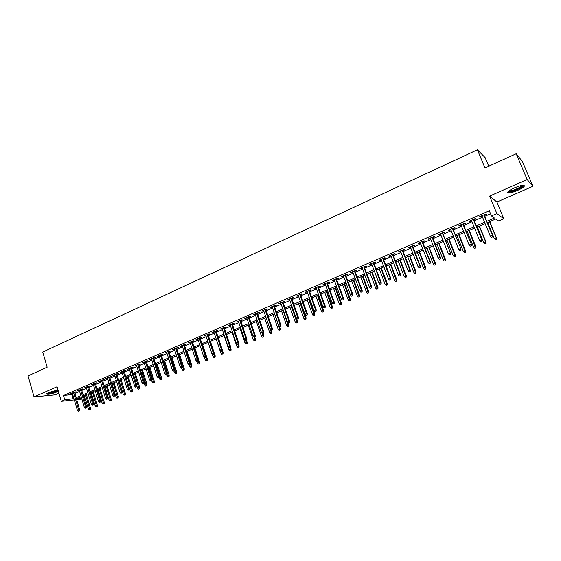 <?xml version="1.0" encoding="UTF-8"?>
<svg xmlns="http://www.w3.org/2000/svg" width="561" height="561" viewBox="0 0 561 561"><rect width="100%" height="100%" fill="white"/><g stroke="black" fill="none" stroke-linecap="round" stroke-linejoin="round"><path stroke-width="0.84" d="M57.979 389.888L48.891 392.504L46.598 393.878C47.496 394.832 51.184 394.11 57.685 391.697L58.407 391.368M517.34 190.523C520.832 188.966 523.133 187.57 524.24 186.357C524.886 184.527 521.688 185.011 514.654 187.809C511.169 189.38 508.89 190.761 507.817 191.953C507.207 193.769 510.384 193.293 517.34 190.523M84.999 397.721L84.031 398.135M81.864 399.06L76.675 399.649M488.736 166.238L485.146 157.627L477.411 149.787L42.755 352.056L47.159 367.196L28.05 375.891L34.046 396.893L55.09 394.86L58.94 393.177M477.411 149.787L484.956 167.956L516.197 153.742L522.417 161.561L532.95 186.294L527.165 179.541L489.62 196.091L496.864 213.587L503.869 218.811L498.666 221.027L495.812 219.014L487.292 222.668M489.62 196.091L496.906 202.03L532.95 186.294M496.906 202.03L503.869 218.811M516.197 153.742L527.165 179.541M74.578 392.574L76.205 391.873L74.809 392.006L70.679 393.787L72.425 393.506M81.485 389.586L83.119 388.878L81.738 389.004L77.572 390.807L79.332 390.519M88.449 386.571L90.09 385.863L88.715 385.982L84.522 387.798L86.289 387.504M95.461 383.535L97.116 382.819L95.756 382.932L91.527 384.762L93.301 384.467M102.537 380.47L104.206 379.755L102.852 379.86L98.589 381.704L100.377 381.41M109.676 377.385L111.344 376.662L110.012 376.761L105.706 378.619L107.509 378.317M116.863 374.271L118.553 373.542L117.228 373.633L112.887 375.512L114.703 375.211M124.121 371.13L125.818 370.4L124.5 370.484L120.131 372.378L121.954 372.069M131.435 367.967L133.139 367.231L131.842 367.308L127.431 369.215L129.268 368.907M138.805 364.776L140.523 364.033L139.24 364.103L134.794 366.024L136.646 365.716M146.246 361.557L147.978 360.807L146.702 360.87L142.214 362.813L144.079 362.497M153.749 358.311L155.488 357.56L154.226 357.609L149.703 359.566L151.575 359.25M161.309 355.036L163.062 354.279L161.813 354.321L157.255 356.298L159.142 355.976M168.938 351.733L170.705 350.969L169.471 351.011L164.871 353.002L166.771 352.673M176.631 348.402L178.412 347.638L177.192 347.666L172.55 349.671L174.464 349.342M184.394 345.043L186.182 344.272L184.976 344.293L180.298 346.319L182.227 345.983M192.22 341.656L194.022 340.878L192.83 340.892L188.11 342.932L190.053 342.596M200.116 338.241L201.932 337.456L200.754 337.463L195.992 339.524L197.949 339.181M208.082 334.791L209.905 334.005L208.748 333.998L203.945 336.081L205.908 335.73M216.118 331.313L217.956 330.52L216.812 330.506L211.96 332.603L213.944 332.259M224.225 327.806L226.069 327.007L224.947 326.986L220.052 329.104L222.051 328.746M232.401 324.272L234.26 323.466L233.152 323.431L228.215 325.569L230.227 325.212M240.655 320.696L242.527 319.889L241.426 319.847L236.454 322L238.481 321.642M248.979 317.098L250.865 316.278L249.785 316.229L244.764 318.403L246.805 318.038M257.373 313.459L259.273 312.638L258.214 312.575L253.144 314.77L255.199 314.398M265.851 309.791L267.758 308.964L266.72 308.894L261.601 311.11L263.677 310.731M274.399 306.096L276.328 305.261L275.297 305.177L270.143 307.414L272.225 307.035M283.025 302.358L284.967 301.516L283.957 301.425L278.754 303.683L280.851 303.298M291.734 298.592L293.691 297.744L292.702 297.639L287.449 299.918L289.56 299.532M300.521 294.784L302.491 293.936L301.516 293.824L296.215 296.117L298.347 295.724M309.392 290.949L311.369 290.093L310.422 289.967L305.072 292.281L307.218 291.888M318.339 287.078L320.338 286.215L319.405 286.075L314.006 288.417L316.166 288.017M327.372 283.165L329.384 282.295L328.473 282.148L323.024 284.511L325.205 284.104M336.488 279.217L338.514 278.34L337.631 278.186L332.126 280.57L334.321 280.156M345.695 275.234L347.736 274.357L346.866 274.182L341.312 276.587L343.528 276.173M354.987 271.215L357.041 270.325L356.193 270.143L350.59 272.569L352.82 272.155M364.362 267.155L366.431 266.258L365.611 266.068L359.952 268.516L362.196 268.095M373.829 263.06L375.919 262.155L375.113 261.952L369.404 264.42L371.663 264M383.387 258.923L385.491 258.011L384.713 257.794L378.941 260.29L379.734 260.507L381.228 259.862M393.037 254.743L395.154 253.831L394.404 253.6L388.577 256.118L389.348 256.342L390.877 255.683M402.784 250.529L404.916 249.603L404.186 249.357L398.303 251.91L399.046 252.148L400.624 251.461M412.623 246.272L414.768 245.339L414.067 245.08L408.127 247.653L408.843 247.906L410.463 247.205M422.552 241.973L424.719 241.034L424.039 240.76L418.043 243.362L418.737 243.621L420.399 242.906M432.587 237.633L434.768 236.686L434.116 236.398L428.057 239.021L428.73 239.302L430.434 238.565M442.713 233.25L444.915 232.296L444.284 231.995L438.169 234.638L438.814 234.933L440.567 234.175M452.944 228.818L455.16 227.857L454.564 227.542L448.386 230.22L449.003 230.529L450.799 229.751M463.281 224.351L465.511 223.383L464.936 223.047L458.702 225.753L459.291 226.076L461.135 225.277M473.715 219.828L475.966 218.853L475.419 218.51L469.115 221.237L469.683 221.574L471.57 220.761M486.752 221.35L494.451 218.047L491.45 215.922L489.325 210.768L63.484 395.533L72.685 394.369M74.837 393.443L79.585 391.389M81.745 390.456L86.548 388.38M88.708 387.448L93.568 385.344M95.728 384.411L100.643 382.286M102.803 381.354L107.782 379.201M109.942 378.268L114.977 376.094M117.137 375.155L122.228 372.96M124.395 372.02L129.542 369.797M131.709 368.858L136.919 366.606M139.086 365.667L144.359 363.395M146.526 362.455L151.863 360.148M154.03 359.208L159.429 356.88M161.596 355.94L167.059 353.577M169.233 352.645L174.759 350.253M176.925 349.314L182.521 346.901M184.695 345.962L190.347 343.514M192.521 342.575L198.25 340.099M200.424 339.16L206.217 336.656M208.39 335.716L214.253 333.185M216.427 332.245L222.366 329.679M224.54 328.739L230.543 326.144M232.717 325.205L238.797 322.575M240.971 321.635L247.12 318.978M249.301 318.038L255.528 315.345M257.702 314.405L264 311.678M266.18 310.738L272.555 307.982M274.729 307.042L281.187 304.251M283.361 303.312L289.904 300.486M292.078 299.546L298.69 296.685M300.864 295.745L307.561 292.856M309.735 291.916L316.516 288.985M318.69 288.045L325.555 285.079M327.729 284.139L334.679 281.131M336.852 280.198L343.886 277.155M346.06 276.215L353.185 273.137M355.351 272.197L362.567 269.077M364.734 268.144L372.041 264.988M374.208 264.049L381.606 260.851M383.766 259.918L391.262 256.679M393.422 255.746L401.01 252.464M403.17 251.531L410.855 248.207M413.008 247.275L420.792 243.916M422.952 242.983L430.834 239.575M432.987 238.642L440.967 235.192M443.12 234.267L451.205 230.767M453.358 229.842L461.542 226.3M463.695 225.375L471.99 221.784M474.129 220.859L482.537 217.226M484.676 216.301L490.559 213.762M484.255 215.27L486.527 214.288L486.008 213.923L479.641 216.679L480.174 217.037L482.116 216.195M74.311 399.909L61.31 401.318L57.061 386.746L34.046 396.893M61.31 401.318L64.746 399.839L73.933 398.612M63.484 395.533L64.746 399.839M491.45 215.922L496.864 213.587M81.177 396.753L77.039 398.527L81.562 398.044M83.926 397.791L84.984 397.679M485.146 223.587L476.717 227.198M474.564 228.124L466.247 231.686M464.094 232.612L455.883 236.132M453.723 237.058L445.616 240.529M443.456 241.454L435.455 244.884M433.295 245.809L425.392 249.203M423.225 250.129L415.428 253.474M413.261 254.399L405.554 257.702M403.387 258.628L395.786 261.889M393.612 262.821L386.101 266.04M383.934 266.973L376.515 270.15M374.341 271.082L367.02 274.224M364.846 275.156L357.609 278.256M355.436 279.189L348.29 282.246M346.116 283.179L339.061 286.208M336.888 287.141L329.917 290.128M327.736 291.061L320.857 294.013M318.676 294.946L311.881 297.856M309.7 298.796L302.982 301.671M300.808 302.603L294.167 305.45M291.993 306.383L285.437 309.195M283.256 310.128L276.783 312.905M274.602 313.837L268.207 316.579M266.026 317.512L259.708 320.219M257.527 321.158L251.286 323.83M249.105 324.77L242.941 327.414M240.76 328.346L234.666 330.955M232.485 331.895L226.469 334.475M224.288 335.408L218.334 337.953M216.16 338.893L210.277 341.411M208.103 342.343L202.29 344.833M200.116 345.765L194.372 348.227M192.199 349.159L186.525 351.593M184.345 352.525L178.742 354.931M176.568 355.863L171.028 358.234M168.854 359.166L163.377 361.515M161.203 362.448L155.79 364.769M153.616 365.702L148.272 367.988M146.098 368.921L140.818 371.186M138.644 372.118L133.42 374.355M131.246 375.288L126.085 377.504M123.918 378.43L118.813 380.617M116.646 381.55L111.604 383.71M109.437 384.643L104.451 386.774M102.284 387.707L97.355 389.818M95.188 390.744L90.321 392.833M88.154 393.759L83.344 395.828M76.093 397.686L80.847 395.645M83.014 394.72L87.825 392.651M89.984 391.718L94.858 389.629M97.018 388.703L101.948 386.585M104.108 385.659L109.093 383.514M111.26 382.588L116.302 380.421M118.469 379.488L123.567 377.301M125.734 376.368L130.895 374.152M133.069 373.219L138.286 370.982M140.46 370.05L145.741 367.778M147.915 366.845L153.258 364.552M155.432 363.619L160.839 361.298M163.013 360.365L168.482 358.016M170.656 357.084L176.196 354.706M178.37 353.774L183.973 351.361M186.147 350.429L191.813 347.995M193.994 347.063L199.73 344.601M201.904 343.662L207.71 341.172M209.891 340.232L215.768 337.715M217.941 336.775L223.888 334.223M226.069 333.29L232.086 330.702M234.267 329.77L240.353 327.154M242.534 326.214L248.698 323.571M250.879 322.638L257.113 319.959M259.294 319.02L265.612 316.306M267.786 315.373L274.182 312.631M276.363 311.692L282.828 308.915M285.009 307.982L291.559 305.163M293.74 304.23L300.366 301.383M302.547 300.451L309.258 297.568M311.439 296.629L318.234 293.712M320.408 292.779L327.287 289.827M329.461 288.887L336.432 285.9M338.606 284.967L345.66 281.938M347.827 281.005L354.973 277.94M357.147 277.008L364.377 273.901M366.543 272.969L373.864 269.82M376.038 268.894L383.451 265.711M385.617 264.778L393.128 261.552M395.295 260.62L402.896 257.359M405.063 256.426L412.763 253.123M414.93 252.191L422.728 248.846M424.887 247.913L432.783 244.526M434.943 243.6L442.945 240.164M445.097 239.238L453.204 235.753M455.357 234.835L463.568 231.307M465.721 230.382L474.031 226.812M476.184 225.887L484.606 222.275M71.934 394.699L73.182 398.934M479.971 216.539L480.174 217.037M469.48 221.083L469.683 221.574M459.094 225.578L459.291 226.076M448.807 230.038L449.003 230.529M438.618 234.449L438.814 234.933M428.534 238.818L428.73 239.302M418.548 243.137L418.737 243.621M408.66 247.422L408.843 247.906M398.864 251.665L399.046 252.148M389.166 255.865L389.348 256.342M379.552 260.031L379.734 260.507M370.036 264.147L370.218 264.624M360.611 268.228L360.786 268.705M351.27 272.274L351.445 272.744M342.021 276.285L342.196 276.755M332.855 280.255L333.024 280.717M323.774 284.182L323.942 284.651M314.777 288.081L314.945 288.543M305.864 291.937L306.033 292.4M297.035 295.766L297.197 296.222M288.284 299.553L288.445 300.016M279.609 303.312L279.771 303.767M271.019 307.028L271.18 307.484M262.499 310.717L262.66 311.173M254.063 314.377L254.217 314.826M245.697 317.996L245.851 318.445M237.408 321.586L237.555 322.035M229.19 325.149L229.337 325.597M221.041 328.676L221.195 329.118M212.97 332.168L213.117 332.617M204.968 335.639L205.116 336.081M197.03 339.075L197.177 339.517M189.169 342.476L189.309 342.918M181.364 345.857L181.512 346.291M173.637 349.201L173.777 349.643M165.972 352.525L166.112 352.96M158.37 355.814L158.511 356.249M150.832 359.075L150.972 359.51M143.364 362.315L143.497 362.743M135.951 365.527L136.085 365.954M128.602 368.703L128.735 369.131M121.316 371.859L121.449 372.287M114.093 374.993L114.22 375.414M106.927 378.093L107.053 378.521M99.816 381.171L99.942 381.592M92.768 384.229L92.895 384.65M85.777 387.251L85.903 387.672M78.842 390.26L78.961 390.673M71.962 393.24L72.081 393.654M492.404 236.861L491.331 237.31L492.6 236.973L492.2 235.297L490.272 236.104L481.913 215.697M483.82 214.87L492.565 235.508L484.052 214.772M492.6 236.973L492.565 235.508M490.272 236.104L491.331 237.31M495.279 239.603L496.513 239.281L495.279 239.603L494.241 238.432L496.471 237.843L489.788 221.595M496.324 239.168L496.127 237.64L489.571 221.686M494.241 238.432L487.698 222.493M496.471 237.843L496.513 239.281M523.02 185.242L523.048 185.46C522.6 186.504 520.524 187.865 516.821 189.541C512.046 191.511 509.22 192.143 508.336 191.427M508.953 190.936C510.328 191.161 512.852 190.502 516.527 188.952C519.325 187.704 521.162 186.582 522.046 185.607L522.228 185.34M507.656 192.178C509.388 192.43 512.502 191.603 516.997 189.716C520.461 188.159 522.747 186.778 523.848 185.565L524.044 185.277M58.148 390.477L51.163 392.952L47.327 393.296M48.134 392.854L51.191 392.427L57.986 389.923M46.787 393.682L50.876 393.177L58.211 390.694M481.745 241.342L480.686 241.791L481.962 241.454L481.541 239.785L479.641 240.592L471.366 220.263M473.26 219.449L481.927 239.996L473.512 219.337M481.962 241.454L481.927 239.996M479.641 240.592L480.686 241.791M471.205 245.781L470.153 246.223L471.422 245.886L470.995 244.238L469.108 245.031L460.932 224.786M462.804 223.972L471.401 244.428L463.077 223.853M471.422 245.886L471.401 244.428M469.108 245.031L470.153 246.223M460.763 250.178L459.718 250.613L460.995 250.276L460.553 248.642L458.681 249.428L450.602 229.26M452.454 228.46L460.974 248.825L452.748 228.327M460.995 250.276L460.974 248.825M458.681 249.428L459.718 250.613M450.42 254.526L449.396 254.96L450.665 254.624L450.21 253.004L448.358 253.782L440.371 233.692M442.201 232.892L450.651 253.172L442.517 232.759M450.665 254.624L450.651 253.172M448.358 253.782L449.396 254.96M484.858 243.972L486.099 243.642L484.858 243.972L483.834 242.801L486.064 242.212L479.459 226.027M485.896 243.537L485.7 242.015L479.213 226.125M483.834 242.801L477.362 226.925M486.064 242.212L486.099 243.642M474.543 248.292L475.784 247.962L474.543 248.292L473.526 247.128L475.756 246.538L469.22 230.41M475.574 247.864L468.961 230.522M473.526 247.128L467.124 231.307M475.756 246.538L475.784 247.962M464.333 252.569L465.574 252.24L464.333 252.569L463.316 251.412L465.553 250.823L459.087 234.757M465.35 252.148L458.807 234.877M463.316 251.412L456.984 235.655M465.553 250.823L465.574 252.24M454.214 256.812L455.455 256.482L454.214 256.812L453.204 255.655L455.441 255.066L449.052 239.056M455.223 256.391L448.744 239.189M453.204 255.655L446.949 239.961M455.441 255.066L455.455 256.482M440.189 258.838L439.172 259.266L440.441 258.93L439.971 257.317L438.141 258.088L430.238 238.074M432.054 237.289L439.971 257.317L440.434 257.485L432.391 237.142M440.441 258.93L440.434 257.485M438.141 258.088L439.172 259.266M444.2 261.005L445.441 260.676L444.2 261.005L443.197 259.862L445.427 259.266L439.109 243.32M445.196 260.592L438.786 243.46M443.197 259.862L437.005 244.224M445.427 259.266L445.441 260.676M430.049 263.102L429.046 263.53L430.315 263.186L429.838 261.594L428.022 262.359L420.21 242.422M422.005 241.644L429.838 261.594L430.315 261.749L422.363 241.489M430.315 263.186L430.315 261.749M428.022 262.359L429.046 263.53M434.277 265.164L435.518 264.834L434.277 265.164L433.281 264.021L435.518 263.425L429.263 247.541M435.266 264.75L428.92 247.689M433.281 264.021L427.152 248.446M435.518 263.425L435.518 264.834M420.014 267.331L419.018 267.751L420.294 267.408L419.796 265.83L418.001 266.587L410.273 246.721M412.055 245.949L419.796 265.83L420.294 265.97L412.433 245.788M420.294 267.408L420.294 265.97M418.001 266.587L419.018 267.751M424.453 269.287L425.694 268.95L424.453 269.287L423.457 268.144L425.694 267.548L419.509 251.721M425.427 268.873L419.151 251.875M423.457 268.144L417.398 252.625M425.694 267.548L425.694 268.95M410.077 271.51L409.088 271.924L410.364 271.587L409.86 270.016L408.078 270.767L400.435 250.984M402.202 250.22L409.86 270.016L410.372 270.157L402.595 250.052M410.364 271.587L410.372 270.157M408.078 270.767L409.088 271.924M414.719 273.361L415.96 273.025L414.719 273.361L413.73 272.232L415.967 271.629L409.846 255.865M415.687 272.955L409.474 256.026M413.73 272.232L407.735 256.77M415.967 271.629L415.96 273.025M400.231 275.654L399.257 276.068L400.533 275.724L400.014 274.168L398.254 274.911L390.694 255.206M392.441 254.449L400.014 274.168L400.547 274.294L392.854 254.266M400.533 275.724L400.547 274.294M398.254 274.911L399.257 276.068M405.077 277.4L406.318 277.064L405.077 277.4L404.095 276.278L406.332 275.668L400.281 259.967M406.038 277.001L399.881 260.136M404.095 276.278L398.17 260.872M406.332 275.668L406.318 277.064M390.484 279.757L389.516 280.163L390.793 279.82L390.26 278.284L388.521 279.02L381.045 259.378M382.777 258.635L390.26 278.284L390.814 278.403L383.205 258.446M390.793 279.82L390.814 278.403M388.521 279.02L389.516 280.163M395.526 281.405L396.767 281.068L395.526 281.405L394.551 280.283L396.788 279.68L390.8 264.028M396.48 281.005L390.386 264.203M394.551 280.283L388.682 264.932M396.788 279.68L396.767 281.068M380.835 283.824L379.874 284.224L381.15 283.88L380.603 282.351L378.878 283.081L371.487 263.523M373.198 262.779L380.603 282.351L381.171 282.464L373.647 262.583M381.15 283.88L381.171 282.464M378.878 283.081L379.874 284.224M386.066 285.367L387.307 285.03L386.066 285.367L385.091 284.252L387.328 283.642L381.41 268.053M387.006 284.974L380.975 268.242M385.091 284.252L379.292 268.957M387.328 283.642L387.307 285.03M371.27 287.842L370.323 288.249L371.592 287.898L371.045 286.39L369.327 287.106L362.02 267.618M363.717 266.889L371.045 286.39L371.627 286.489L364.187 266.685M371.592 287.898L371.627 286.489M369.327 287.106L370.323 288.249M376.69 289.294L377.939 288.957L376.69 289.294L375.723 288.186L377.967 287.576L372.104 272.043M377.623 288.908L371.655 272.232M375.723 288.186L369.987 272.948M377.967 287.576L377.939 288.957M367.406 293.186L368.654 292.849L367.406 293.186L366.445 292.085L368.682 291.468L362.883 275.991M368.332 292.8L362.42 276.194M366.445 292.085L360.765 276.903M368.682 291.468L368.654 292.849M358.206 297.042L359.454 296.706L358.206 297.042L357.252 295.942L359.489 295.331L353.753 279.911M359.124 296.657L353.269 280.114M357.252 295.942L351.635 280.816M359.489 295.331L359.454 296.706M361.803 291.832L360.856 292.232L362.133 291.881L361.572 290.381L359.874 291.096L352.645 271.685M354.321 270.956L361.572 290.381L362.168 290.472L354.811 270.746M362.133 291.881L362.168 290.472M359.874 291.096L360.856 292.232M352.42 295.78L351.488 296.173L352.764 295.829L352.189 294.343L350.506 295.051L343.353 275.703M345.015 274.981L352.189 294.343L352.799 294.42L345.52 274.764M352.764 295.829L352.799 294.42M350.506 295.051L351.488 296.173M343.122 299.693L342.203 300.079L343.472 299.735L342.89 298.263L341.228 298.964L334.153 279.694M335.801 278.978L342.89 298.263L343.521 298.333L336.32 278.754M343.472 299.735L343.521 298.333M341.228 298.964L342.203 300.079M349.089 300.864L350.337 300.521L349.089 300.864L348.136 299.763L350.38 299.153L344.699 283.789M350.001 300.486L344.202 283.999M348.136 299.763L342.582 284.7M350.38 299.153L350.337 300.521M333.921 303.571L333.003 303.957L334.279 303.606L333.683 302.141L332.035 302.835L325.029 283.642M326.67 282.933L333.683 302.141L334.328 302.211L327.203 282.702M334.279 303.606L334.328 302.211M332.035 302.835L333.003 303.957M340.057 304.651L341.305 304.307L340.057 304.651L339.11 303.557L341.347 302.94L335.73 287.632M340.962 304.272L335.219 287.856M339.11 303.557L333.613 288.543M341.347 302.94L341.305 304.307M324.798 307.407L323.893 307.793L325.163 307.442L324.56 305.99L322.926 306.678L315.997 287.548M317.617 286.846L324.56 305.99L325.219 306.047L318.171 286.608M325.163 307.442L325.219 306.047M322.926 306.678L323.893 307.793M331.109 308.396L332.35 308.052L331.109 308.396L330.17 307.309L332.407 306.692L326.846 291.44M332 308.024L326.32 291.671M330.17 307.309L324.728 292.351M332.407 306.692L332.35 308.052M315.759 311.208L314.861 311.586L316.138 311.236L315.52 309.798L313.901 310.485L307.049 291.425M308.655 290.731L315.52 309.798L316.201 309.854L309.223 290.486M316.138 311.236L316.201 309.854M313.901 310.485L314.861 311.586M322.245 312.112L323.487 311.769L322.245 312.112L321.306 311.032L323.543 310.415L318.038 295.219M323.122 311.748L317.498 295.451M321.306 311.032L315.92 296.124M323.543 310.415L323.487 311.769M306.811 314.98L305.92 315.352L307.19 315.002L306.565 313.578L304.967 314.251L298.186 295.268M299.777 294.574L306.565 313.578L307.26 313.62L300.359 294.329M307.19 315.002L307.26 313.62M304.967 314.251L305.92 315.352M313.452 315.801L314.7 315.45L313.452 315.801L312.519 314.721L314.756 314.104L309.314 298.957M314.328 315.429L308.753 299.195M312.519 314.721L307.19 299.869M314.756 314.104L314.7 315.45M297.94 318.711L297.057 319.083L298.333 318.732L297.695 317.316L296.11 317.989L289.399 299.069M290.977 298.389L297.695 317.316L298.403 317.358L291.573 298.129M298.333 318.732L298.403 317.358M296.11 317.989L297.057 319.083M304.742 319.447L305.99 319.104L304.742 319.447L303.817 318.375L306.054 317.757L300.668 302.667M305.612 319.083L300.093 302.912M303.817 318.375L298.543 303.578M306.054 317.757L305.99 319.104M289.146 322.414L288.277 322.778L289.546 322.428L289.146 322.414L288.901 321.025L287.33 321.691L280.689 302.842M282.253 302.162L288.901 321.025L289.623 321.053L282.863 301.902M289.546 322.428L289.623 321.053M287.33 321.691L288.277 322.778M296.11 323.066L297.358 322.715L296.11 323.066L295.191 321.993L297.421 321.376L296.306 318.22M296.972 322.701L291.503 306.594M295.191 321.993L289.967 307.253M297.421 321.376L297.358 322.715M280.437 326.081L279.574 326.446L280.844 326.088L280.437 326.081L280.191 324.7L278.635 325.359L272.064 306.579M273.614 305.906L280.191 324.7L280.928 324.721L274.238 305.633M280.844 326.088L280.928 324.721M278.635 325.359L279.574 326.446M287.562 326.649L288.803 326.306L287.562 326.649L286.636 325.583L288.873 324.959L287.989 322.449M288.41 326.292L282.996 310.24M286.636 325.583L281.475 310.892M288.873 324.959L288.803 326.306M271.812 329.714L270.949 330.071L272.225 329.721L271.812 329.714L271.559 328.339L270.016 328.991L263.516 310.282M265.051 309.616L271.559 328.339L272.309 328.353L265.69 309.335M272.225 329.721L272.309 328.353M270.016 328.991L270.949 330.071M263.256 333.311L262.408 333.669L263.677 333.318L263.256 333.311L263.004 331.944L261.475 332.596L255.045 313.95M256.566 313.29L263.004 331.944L263.768 331.958L257.219 313.01M263.677 333.318L263.768 331.958M261.475 332.596L262.408 333.669M254.778 336.88L253.937 337.231L255.206 336.88L254.778 336.88L254.533 335.52L253.011 336.158L246.644 317.582M248.151 316.93L254.533 335.52L255.297 335.52L248.818 316.642M255.206 336.88L255.297 335.52M253.011 336.158L253.937 337.231M279.083 330.205L280.325 329.854L279.083 330.205L278.165 329.146L280.402 328.522L279.673 326.446M279.925 329.847L274.56 313.858M278.165 329.146L273.053 314.504M280.402 328.522L280.325 329.854M270.675 333.725L271.917 333.374L270.675 333.725L269.764 332.666L272.001 332.042L271.314 330.078M271.517 333.374L270.346 329.377M269.764 332.666L264.701 318.08M272.001 332.042L271.917 333.374M262.345 337.217L263.586 336.866L262.345 337.217L261.44 336.165L263.67 335.541L263.004 333.599M263.179 336.866L262.211 333.444M261.44 336.165L256.433 321.628M263.67 335.541L263.586 336.866M246.377 340.415L245.543 340.765L246.819 340.408L246.377 340.415L246.125 339.061L244.624 339.7L238.327 321.187M239.82 320.541L246.125 339.061L246.91 339.061L240.501 320.247M246.819 340.408L246.91 339.061M244.624 339.7L245.543 340.765M254.091 340.674L255.332 340.324L254.091 340.674L253.186 339.629L255.416 339.005L254.757 337.07M254.911 340.331L254.063 337.231M253.186 339.629L248.228 325.142M255.416 339.005L255.332 340.324M238.053 343.921L237.226 344.265L238.495 343.914L238.053 343.921L237.801 342.575L236.307 343.206L230.073 324.763M231.553 324.118L237.801 342.575L238.6 342.561L232.247 323.823M238.495 343.914L238.6 342.561M236.307 343.206L237.226 344.265M245.907 344.103L247.142 343.753L245.907 344.103L245.01 343.066L247.24 342.434L246.581 340.506M246.721 343.76L245.9 340.765M245.01 343.066L240.101 328.627M247.24 342.434L247.142 343.753M229.807 347.392L228.986 347.736L230.255 347.378L229.807 347.392L229.547 346.053L228.075 346.677L221.904 328.304M223.369 327.666L229.547 346.053L230.354 346.039L224.077 327.358M230.255 347.378L230.354 346.039M228.075 346.677L228.986 347.736M237.794 347.504L239.028 347.154L237.794 347.504L236.896 346.467L239.126 345.842L238.474 343.921M238.6 347.168L237.794 344.209M236.896 346.467L232.037 332.084M239.126 345.842L239.028 347.154M221.623 350.835L220.81 351.179L222.079 350.821L221.623 350.835L221.371 349.503L219.905 350.12L213.797 331.81M215.249 331.179L221.371 349.503L222.191 349.482L215.971 330.871M222.079 350.821L222.191 349.482M219.905 350.12L220.81 351.179M229.751 350.877L230.985 350.527L229.751 350.877L228.86 349.84L231.09 349.215L230.291 346.852M230.55 350.541L229.751 347.596M228.86 349.84L224.049 335.506M231.09 349.215L230.985 350.527M213.517 354.25L212.71 354.587L213.979 354.229L213.517 354.25L213.264 352.925L211.806 353.535L205.761 335.289M207.205 334.665L213.264 352.925L214.092 352.897L207.935 334.349M213.979 354.229L214.092 352.897M211.806 353.535L212.71 354.587M205.48 357.63L204.681 357.967L205.95 357.609L205.48 357.63L205.221 356.312L203.783 356.922L197.802 338.739M199.232 338.122L205.221 356.312L206.062 356.277L199.975 337.799M205.95 357.609L206.062 356.277M203.783 356.922L204.681 357.967M197.514 360.982L196.722 361.319L197.991 360.954L197.514 360.982L197.255 359.671L195.831 360.274L189.906 342.154M191.322 341.544L197.255 359.671L198.11 359.629L192.079 341.214M197.991 360.954L198.11 359.629M195.831 360.274L196.722 361.319M221.77 354.215L223.012 353.865L221.77 354.215L220.887 353.192L223.117 352.56L222.17 349.727M222.57 353.886L221.77 350.948M220.887 353.192L216.125 338.907M223.117 352.56L223.012 353.865M213.867 357.532L215.101 357.182L213.867 357.532L212.984 356.508L215.214 355.877L210.396 341.361M214.653 357.203L213.86 354.279M212.984 356.508L212.121 353.9M215.214 355.877L215.101 357.182M206.027 360.814L207.261 360.464L206.027 360.814L205.151 359.797L207.374 359.166L202.605 344.699M206.813 360.492L205.964 357.413M205.151 359.797L204.463 357.715M207.374 359.166L207.261 360.464M189.618 364.306L188.833 364.636L190.102 364.278L189.618 364.306L189.359 363.002L187.942 363.598L182.08 345.548M183.482 344.938L189.359 363.002L190.221 362.953L184.253 344.608M190.102 364.278L190.221 362.953M187.942 363.598L188.833 364.636M198.257 364.075L199.492 363.717L198.257 364.075L197.381 363.058L199.604 362.427L194.884 348.009M199.029 363.745L198.054 360.26M197.381 363.058L196.813 361.312M199.604 362.427L199.492 363.717M181.792 367.602L181.014 367.932L182.276 367.567L181.792 367.602L181.526 366.305L180.13 366.894L174.324 348.907M175.712 348.304L181.526 366.305L182.402 366.249L176.491 347.967M182.276 367.567L182.402 366.249M180.13 366.894L181.014 367.932M190.551 367.301L191.785 366.95L190.551 367.301L189.681 366.291L191.904 365.66L187.227 351.291M191.315 366.978L190.207 363.086M189.681 366.291L189.141 364.622M191.904 365.66L191.785 366.95M174.029 370.87L173.258 371.193L174.52 370.835L174.029 370.87L173.77 369.58L172.374 370.169L166.631 352.238M168.012 351.642L173.77 369.58L174.653 369.517L168.798 351.298M174.52 370.835L174.653 369.517M172.374 370.169L173.258 371.193M182.907 370.505L184.141 370.155L182.907 370.505L182.045 369.496L184.26 368.865L179.632 354.545M183.671 370.183L178.875 354.875M182.045 369.496L181.526 367.89M184.26 368.865L184.141 370.155M166.337 374.11L165.572 374.432L166.834 374.068L166.337 374.11L166.07 372.827L164.696 373.409L159.001 355.541M160.369 354.952L166.07 372.827L166.968 372.756L161.175 354.601M166.834 374.068L166.968 372.756M164.696 373.409L165.572 374.432M175.334 373.682L176.561 373.324L175.334 373.682L174.471 372.672L176.687 372.041L172.101 357.778M176.084 373.36L171.329 358.107M174.471 372.672L173.959 371.073M176.687 372.041L176.561 373.324M158.707 377.322L157.95 377.637L159.212 377.28L158.707 377.322L158.44 376.045L157.073 376.62L151.442 358.816M152.795 358.227L158.44 376.045L159.345 375.968L153.609 357.876M159.212 377.28L159.345 375.968M157.073 376.62L157.95 377.637M167.816 376.831L169.05 376.473L167.816 376.831L166.961 375.828L169.177 375.197L164.632 360.975M168.566 376.515L163.854 361.312M166.961 375.828L166.449 374.229M169.177 375.197L169.05 376.473M151.14 380.505L150.39 380.821L151.652 380.456L151.14 380.505L150.874 379.236L149.521 379.804L143.946 362.062M145.285 361.48L150.874 379.236L151.786 379.159L146.112 361.123M151.652 380.456L151.786 379.159M149.521 379.804L150.39 380.821M160.362 379.951L161.596 379.601L160.362 379.951L159.513 378.956L161.729 378.317L157.227 364.152M161.105 379.643L156.442 364.489M159.513 378.956L159.008 377.364M161.729 378.317L161.596 379.601M143.644 383.661L142.894 383.976L144.156 383.612L143.644 383.661L143.371 382.399L142.031 382.967L136.505 365.281M137.845 364.706L143.371 382.399L144.296 382.314L138.672 364.341M144.156 383.612L144.296 382.314M142.031 382.967L142.894 383.976M152.978 383.051L154.205 382.693L152.978 383.051L152.129 382.055L154.338 381.424L149.885 367.301M153.714 382.742L149.086 367.644M152.129 382.055L151.624 380.47M154.338 381.424L154.205 382.693M136.204 386.788L135.46 387.104L136.723 386.739L136.204 386.788L135.937 385.533L134.605 386.094L129.135 368.479M130.461 367.904L135.937 385.533L136.87 385.449L131.302 367.539M136.723 386.739L136.87 385.449M134.605 386.094L135.46 387.104M145.65 386.122L146.877 385.765L145.65 386.122L144.801 385.134L147.01 384.495L142.599 370.421M146.379 385.814L141.793 370.772M144.801 385.134L144.198 383.205M147.01 384.495L146.877 385.765M128.827 389.895L128.097 390.204L129.353 389.846L128.827 389.895L128.56 388.647L127.235 389.201L121.821 371.641M123.132 371.073L128.56 388.647L129.5 388.549L123.988 370.702M129.353 389.846L129.5 388.549M127.235 389.201L128.097 390.204M138.378 389.166L139.605 388.808L138.378 389.166L137.536 388.184L139.745 387.546L135.376 373.521M139.1 388.864L134.556 373.871M137.536 388.184L136.821 385.877M139.745 387.546L139.605 388.808M121.513 392.973L120.79 393.282L122.046 392.917L121.513 392.973L121.246 391.725L119.935 392.279L114.57 374.783M115.875 374.222L121.246 391.725L122.193 391.634L116.737 373.843M122.046 392.917L122.193 391.634M119.935 392.279L120.79 393.282M131.169 392.188L132.396 391.83L131.169 392.188L130.334 391.206L132.536 390.568L128.21 376.592M131.884 391.887L127.382 376.943M130.334 391.206L126.099 377.497M132.536 390.568L132.396 391.83M114.262 396.024L113.539 396.332L114.795 395.968L114.262 396.024L113.988 394.79L112.691 395.337L107.382 377.897M108.673 377.336L113.988 394.79L114.949 394.685L109.542 376.957M114.795 395.968L114.949 394.685M112.691 395.337L113.539 396.332M124.016 395.182L125.243 394.825L124.016 395.182L123.182 394.208L125.391 393.57L121.106 379.636M124.731 394.881L120.264 379.993M123.182 394.208L118.988 380.54M125.391 393.57L125.243 394.825M107.067 399.053L106.352 399.355L107.607 398.99L107.067 399.053L106.793 397.819L105.51 398.366L100.251 380.982M101.527 380.428L106.793 397.819L107.761 397.714L102.411 380.049M107.607 398.99L107.761 397.714M105.51 398.366L106.352 399.355M116.926 398.156L118.147 397.798L116.926 398.156L116.092 397.181L118.301 396.543L114.051 382.658M117.635 397.861L113.203 383.023M116.092 397.181L111.941 383.563M118.301 396.543L118.147 397.798M99.935 402.055L99.227 402.356L100.475 401.992L99.935 402.055L99.662 400.827L98.385 401.367L93.175 384.047M94.444 383.5L99.662 400.827L100.636 400.715L95.335 383.114M100.475 401.992L100.636 400.715M98.385 401.367L99.227 402.356M109.893 401.101L111.113 400.75L109.893 401.101L109.065 400.133L111.267 399.495L107.06 385.659M110.594 400.806L106.204 386.024M109.065 400.133L104.949 386.564M111.267 399.495L111.113 400.75M92.86 405.035L92.158 405.33L93.406 404.972L92.86 405.035L92.586 403.815L91.317 404.348L86.163 387.083M87.425 386.543L92.586 403.815L93.568 403.696L88.322 386.15M93.406 404.972L93.568 403.696M91.317 404.348L92.158 405.33M102.908 404.025L104.136 403.675L102.908 404.025L102.088 403.064L104.29 402.426L100.124 388.633M103.61 403.738L99.255 389.004M102.088 403.064L98.014 389.537M104.29 402.426L104.136 403.675M85.84 407.987L85.146 408.282L86.394 407.917L85.84 407.987L85.567 406.774L84.311 407.3L79.206 390.098M80.454 389.558L85.567 406.774L86.562 406.655L81.359 389.166M86.394 407.917L86.562 406.655M84.311 407.3L85.146 408.282M95.987 406.928L97.207 406.571L95.987 406.928L95.167 405.968L97.369 405.33L93.245 391.578M96.681 406.641L92.369 391.957M95.167 405.968L91.134 392.483M97.369 405.33L97.207 406.571M78.884 410.918L78.189 411.213L79.438 410.848L78.884 410.918L78.61 409.705L77.362 410.231L72.306 393.086M73.54 392.553L78.61 409.705L79.606 409.579L74.459 392.153M79.438 410.848L79.606 409.579M77.362 410.231L78.189 411.213M89.122 409.803L90.342 409.453L89.122 409.803L88.308 408.85L90.503 408.212L86.415 394.509M89.809 409.516L85.531 394.888M88.308 408.85L84.304 395.414M90.503 408.212L90.342 409.453M522.593 185.291L523.048 185.46"/></g></svg>
